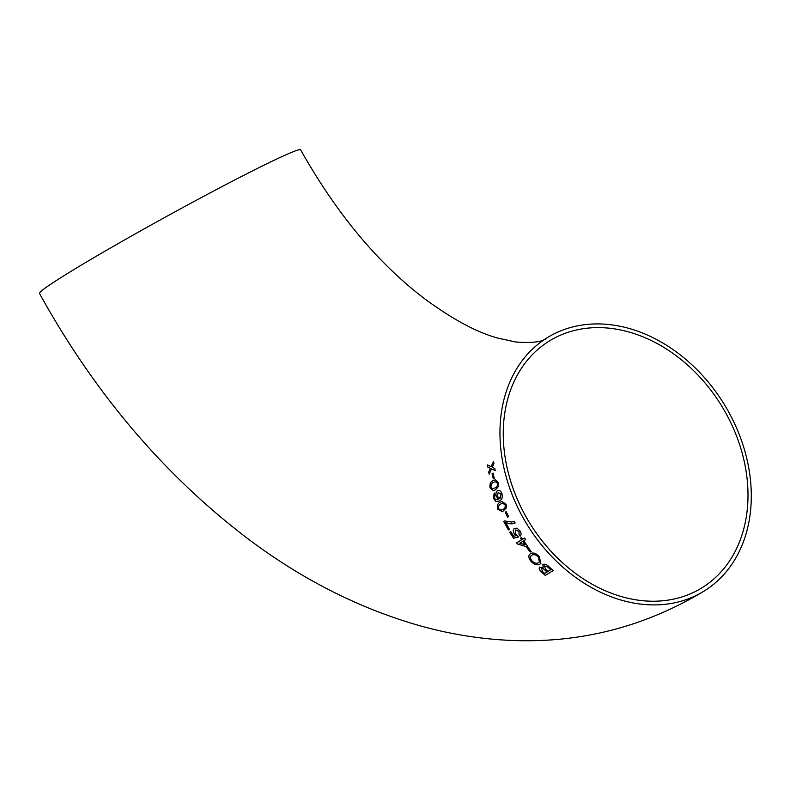 <?xml version="1.0" encoding="UTF-8"?>
<svg xmlns="http://www.w3.org/2000/svg" width="790" height="790" viewBox="0 0 790 790"><rect width="100%" height="100%" fill="white"/><g stroke="black" fill="none" stroke-linecap="round" stroke-linejoin="round"><path stroke-width="1.19" d="M511.703 522.062L504.553 520.926L503.714 521.449L508.365 529.912L509.392 529.27L505.639 522.516L509.827 523.75L515.139 522.97L514.211 521.282L511.703 522.062M522.457 516.63A149.004 115.468 -121.8 0 1 547.213 337.715A149.004 115.468 -121.8 0 1 723.808 403.651A149.004 115.468 -121.8 0 1 704.038 591.118A149.004 115.468 -121.8 0 1 522.457 516.63M704.038 591.118C638.863 630.331 567.882 646.309 491.103 639.051C467.562 636.809 444.197 632.484 421.011 626.075C360.013 608.843 302.254 579.692 247.734 538.622C163.994 474.938 94.583 393.213 39.5 293.436A149.004 6.251 -28.8 0 1 66.903 273.873A149.004 6.251 -28.8 0 1 210.969 192.444A149.004 6.251 -28.8 0 1 300.644 149.873C336.579 213.646 377.926 263.297 424.684 298.818C452.621 319.348 476.963 332.422 497.7 338.061L515.337 341.932C532.44 343.314 543.066 341.902 547.213 337.715M493.908 463.582L493.553 461.419L491.103 466.702L487.45 464.915L487.805 467.088L490.363 468.332L488.724 471.995L489.178 474.158L491.508 468.875L495.251 470.652L494.807 468.48L492.239 467.255L493.908 463.582M494.264 478.306L493.019 473.042L492.071 473.625L493.316 478.878L494.264 478.306M490.057 487.795L493.404 490.659L495.607 489.76L498.539 486.344L498.391 482.72L495.409 479.816L493 480.745C490.56 481.703 489.583 484.053 490.057 487.795L493.414 490.659M501.838 493.444C500.692 490.738 499.25 489.84 497.532 490.738C495.972 491.824 495.567 493.75 496.298 496.505L498.618 499.231L497.335 499.803L495.281 499.25L494.481 497.878L494.915 494.738L494.194 493L493.493 498.342L495.745 501.334L497.976 501.522L499.734 500.732C502.065 499.635 502.766 497.206 501.838 493.444M498.362 490.412L497.532 490.738C495.992 491.824 495.587 493.75 496.318 496.505L498.638 499.221L497.344 499.803M501.867 501.453L500.11 502.272C497.661 503.26 496.89 505.58 497.809 509.234L502.47 511.742L506.568 507.684L506.015 504.139L501.857 501.462L500.09 502.282C497.641 503.269 496.871 505.58 497.789 509.234L502.479 511.742M508.602 516.62L506.183 511.624L505.245 512.206L507.674 517.203L508.602 516.62M514.211 533.734L516.176 535.66L513.698 536.311L510.775 531.601L509.748 532.233L513.53 538.267L518.467 537.002L515.416 533.615L515.564 529.971L519.01 531.374L519.05 534.593L520.215 536.143C521.42 534.929 521.331 533.151 519.938 530.811L516.976 528.174L514.507 528.352C513.006 529.428 512.908 531.226 514.211 533.734L516.176 535.66M520.462 538.247L521.548 539.837L516.64 542.878L517.411 543.974L526.515 546.68L527.542 546.048L523.681 540.785L525.626 539.57L524.53 537.99L522.575 539.205L521.489 537.615L520.462 538.247L521.548 539.837M531.176 551.43L527.71 547.065L526.792 547.628L530.258 552.003L531.176 551.43L530.258 552.003M530.534 553.622C528.135 555.311 528.322 557.938 531.097 561.502C534.475 564.751 537.467 565.61 540.054 564.08L540.893 563.329L539.215 556.466C535.985 553.188 533.092 552.24 530.534 553.622L529.784 554.225M541.219 571.713L541.229 571.693C539.136 569.797 538.662 568.247 539.787 567.052C538.642 568.267 539.126 569.807 541.219 571.713L545.278 575.436L553.168 570.597L549.119 566.855C546.937 564.574 544.883 563.764 542.967 564.455L543.046 567.585L539.382 567.447M543.046 567.585L542.977 564.435L542.542 564.84M525.162 515.258A145.093 112.437 -121.8 0 1 549.277 341.033A145.093 112.437 -121.8 0 1 721.231 405.25A145.093 112.437 -121.8 0 1 701.984 587.79A145.093 112.437 -121.8 0 1 695.467 591.453A145.093 112.437 -121.8 0 1 525.162 515.258M541.229 571.693L545.278 575.436L553.178 570.577M541.367 568.464L542.592 571.595L544.646 573.491L547.065 572.019L543.49 568.78L541.367 568.464L543.481 568.79L547.065 572.019M550.719 569.778L547.233 566.549L544.429 565.936L545.614 569.254L547.983 571.456L550.729 569.758L547.243 566.539L544.122 566.203M530.544 553.612C528.155 555.301 528.342 557.928 531.117 561.493C534.494 564.731 537.476 565.591 540.064 564.06L540.903 563.329M539.382 561.917L538.316 557.029C535.867 554.659 533.734 554.067 531.897 555.232L531.887 555.242C530.001 556.387 530.041 558.283 532.006 560.93C534.583 563.329 536.785 563.872 538.622 562.559L539.382 561.917L538.306 557.039C535.857 554.679 533.714 554.076 531.887 555.242L531.897 555.232M526.812 547.618L530.268 551.993M516.65 542.858L517.411 543.974L526.515 546.68L527.552 546.038M525.646 539.56L523.681 540.785M525.093 544.784L522.664 541.407L519.79 543.174L525.093 544.784L522.654 541.417L519.781 543.184M510.784 531.591L509.748 532.233L513.53 538.267M513.539 538.257L518.477 536.993M519.05 534.593L519.03 531.364L515.564 529.971M519.07 534.583L520.225 536.134M514.527 528.342C513.026 529.418 512.927 531.216 514.231 533.724M504.563 520.926L503.714 521.449L508.385 529.902M515.159 522.96C512.345 524.264 509.175 524.106 505.659 522.506L505.639 522.516M506.193 511.624L505.245 512.206L507.694 517.193M501.522 510.064L503.072 509.303C504.85 508.75 505.521 507.219 505.096 504.711L502.489 503.23L500.801 504.04C499.013 504.613 498.322 506.153 498.737 508.671L500.09 510.143L503.052 509.313C504.83 508.76 505.511 507.229 505.077 504.721L502.489 503.23M498.372 490.412L497.552 490.738M494.214 493L493.493 498.342L495.745 501.334M495.765 501.334L497.986 501.522M500.179 498.263L500.949 494.155L498.164 492.516L497.414 496.426L499.685 498.46L500.969 494.155L498.184 492.506M498.826 492.259L498.164 492.516M495.419 479.816L493 480.745C490.58 481.703 489.603 484.053 490.077 487.795M492.16 488.763L495.063 487.953C496.801 487.42 497.601 485.86 497.463 483.292L495.676 481.653L493.474 482.552C491.716 483.095 490.896 484.655 491.015 487.233L492.14 488.763L493.069 488.822M492.14 488.763L495.044 487.963C496.782 487.42 497.582 485.87 497.453 483.302L495.676 481.653M493.039 473.042L492.071 473.625L493.325 478.878M493.572 461.419L491.103 466.702M487.469 464.915L487.805 467.088L490.363 468.332M490.383 468.332L488.724 471.995M488.743 471.995L489.198 474.158M491.528 468.875L495.271 470.652"/></g></svg>
